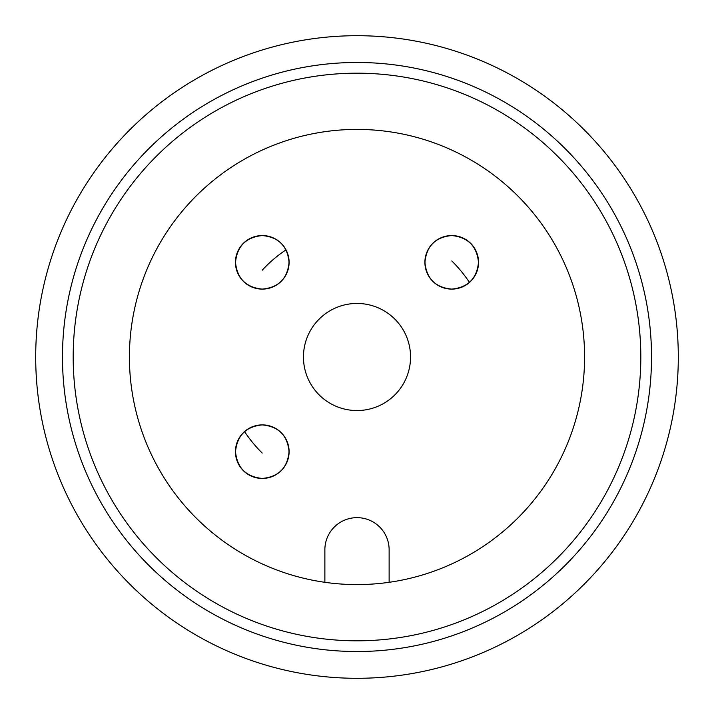 <?xml version="1.0" encoding="UTF-8"?>
<svg xmlns="http://www.w3.org/2000/svg" width="714" height="714" viewBox="0 0 714 714"><rect width="100%" height="100%" fill="white"/><g stroke="black" fill="none" stroke-linecap="round" stroke-linejoin="round"><path stroke-width="1.07" d="M35.7 357A321.3 321.3 0 0 1 357 35.7A321.3 321.3 0 0 1 678.3 357A321.3 321.3 0 0 1 357 678.3A321.3 321.3 0 0 1 35.7 357M62.475 357A294.525 294.525 0 0 1 357 62.475A294.525 294.525 0 0 1 651.525 357A294.525 294.525 0 0 1 357 651.525A294.525 294.525 0 0 1 62.475 357M73.185 357A283.815 283.815 0 0 0 357 640.815A283.815 283.815 0 0 0 640.815 357A283.815 283.815 0 0 0 357 73.185A283.815 283.815 0 0 0 73.185 357M129.412 357A227.587 227.587 0 0 0 357 584.587A227.587 227.587 0 0 0 584.587 357A227.587 227.587 0 0 0 357 129.412A227.587 227.587 0 0 0 129.412 357M236.861 459.896A26.775 26.775 0 0 0 240.627 467.331M246.508 473.257A26.775 26.775 0 0 0 253.934 477.086M262.297 478.442A26.775 26.775 0 0 0 289.108 451.667A26.775 26.775 0 0 0 262.297 424.892M253.934 426.24A26.775 26.775 0 0 0 246.508 430.069M240.627 435.995A26.775 26.775 0 0 0 236.861 443.43M236.861 270.57A26.775 26.775 0 0 0 240.627 278.005M246.508 283.931A26.775 26.775 0 0 0 253.934 287.76M262.297 289.108A26.775 26.775 0 0 0 289.108 262.333A26.775 26.775 0 0 0 262.297 235.558M253.934 236.914A26.775 26.775 0 0 0 246.508 240.743M240.627 246.669A26.775 26.775 0 0 0 236.861 254.104M451.703 235.558A26.775 26.775 0 0 0 424.892 262.333A26.775 26.775 0 0 0 451.703 289.108M460.066 287.76A26.775 26.775 0 0 0 467.491 283.931M473.373 278.005A26.775 26.775 0 0 0 477.139 270.57M477.139 254.104A26.775 26.775 0 0 0 473.373 246.669M467.491 240.743A26.775 26.775 0 0 0 460.066 236.914M357 410.55A53.55 53.55 0 0 0 410.55 357A53.55 53.55 0 0 0 357 303.45A53.55 53.55 0 0 0 303.45 357A53.55 53.55 0 0 0 357 410.55M289.072 451.667C287.51 467.991 278.558 476.916 262.216 478.442C245.991 476.756 237.093 467.831 235.522 451.667C237.093 435.495 245.991 426.57 262.216 424.892C278.558 426.419 287.51 435.344 289.072 451.667C287.51 467.991 278.558 476.916 262.216 478.442C245.991 476.756 237.093 467.831 235.522 451.667M235.522 262.333C237.093 278.505 245.991 287.43 262.216 289.108C278.558 287.581 287.51 278.656 289.072 262.333C287.51 246.009 278.558 237.084 262.216 235.558C245.991 237.244 237.093 246.169 235.522 262.333C237.093 278.505 245.991 287.43 262.216 289.108C278.558 287.581 287.51 278.656 289.072 262.333M424.928 262.333C426.49 246.009 435.442 237.084 451.783 235.558C468.009 237.244 476.907 246.169 478.478 262.333C476.907 278.505 468.009 287.43 451.783 289.108C435.442 287.581 426.49 278.656 424.928 262.333C426.49 278.656 435.442 287.581 451.783 289.108A26.775 26.775 0 0 0 478.559 262.333A26.775 26.775 0 0 0 451.783 235.558C468.009 237.244 476.907 246.169 478.478 262.333C476.907 278.505 468.009 287.43 451.783 289.108A26.775 26.775 0 0 1 425.008 262.333A26.775 26.775 0 0 1 451.783 235.558M389.13 582.312L389.13 549.78A32.13 32.13 0 0 0 357 517.65A32.13 32.13 0 0 0 324.87 549.78L324.87 582.312M262.216 453.051A134.946 134.946 0 0 1 244.572 431.631M451.783 260.949A134.946 134.946 0 0 1 469.428 282.369M262.216 270.204A128.52 128.52 0 0 1 286.028 249.855M262.216 478.442A26.775 26.775 0 0 0 288.991 451.667A26.775 26.775 0 0 0 262.216 424.892A26.775 26.775 0 0 0 235.441 451.667A26.775 26.775 0 0 0 262.216 478.442M288.991 262.333A26.775 26.775 0 0 0 262.216 235.558A26.775 26.775 0 0 0 235.441 262.333A26.775 26.775 0 0 0 262.216 289.108A26.775 26.775 0 0 0 288.991 262.333"/></g></svg>
